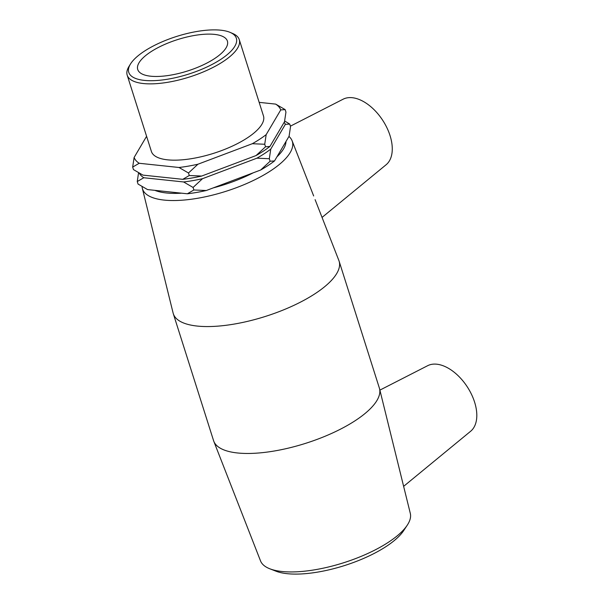 <?xml version="1.0" encoding="UTF-8"?>
<svg xmlns="http://www.w3.org/2000/svg" width="604" height="604" viewBox="0 0 604 604"><rect width="100%" height="100%" fill="white"/><g stroke="black" fill="none" stroke-linecap="round" stroke-linejoin="round"><path stroke-width="0.91" d="M252.321 143.714L264.726 144.258L265.526 146.772L256.073 155.553L201.691 176.051L189.286 175.515L182.763 179.328L142.944 175.115L133.469 169.603L132.669 167.089L139.192 163.276L179.011 167.489L188.486 172.993L197.938 164.22L252.321 143.714A77.085 26.999 162.4 0 0 266.175 134.632L280.747 109.913L285.148 109.611L275.673 104.107L259.161 102.355M188.486 172.993L189.286 175.515M264.726 144.258L266.175 134.632M285.148 109.611L285.949 112.125L284.499 121.751L269.928 146.462L265.526 146.772M193.076 187.459L202.521 178.678L256.911 158.18L269.316 158.716L270.766 149.097L285.33 124.379L289.739 124.069L290.532 126.591L289.089 136.217L274.518 160.928L270.116 161.238L260.664 170.011L206.281 190.517L193.876 189.973L187.353 193.786L147.535 189.573L138.059 184.069L137.259 181.555L143.782 177.742L183.601 181.955L193.076 187.459L193.876 189.973M269.316 158.716L270.116 161.238M289.739 124.069L284.635 120.981M146.591 136.308L134.118 157.463L132.669 167.089M138.565 172.699L137.259 181.555M187.353 193.786A77.085 26.999 -17.6 0 0 206.281 190.517M260.664 170.011A77.085 26.999 -17.6 0 0 274.518 160.928M143.782 177.742A77.085 26.999 162.4 0 1 139.222 173.076M202.521 178.678A77.085 26.999 162.4 0 1 183.601 181.955M284.205 122.242A77.085 26.999 162.4 0 1 285.33 124.379M270.766 149.097A77.085 26.999 162.4 0 1 256.911 158.18M275.673 104.107A77.085 26.999 162.4 0 1 280.747 109.913M139.192 163.276A77.085 26.999 162.4 0 1 134.118 157.463M197.938 164.22A77.085 26.999 162.4 0 1 179.011 167.489M182.763 179.328A77.085 26.999 -17.6 0 0 201.691 176.051M256.073 155.553A77.085 26.999 -17.6 0 0 269.928 146.462M315.107 199.652L338.852 260.437A86.968 30.457 162.4 0 1 339.086 261.094L379.342 388.002A86.968 30.457 162.4 0 1 379.531 388.674L410.305 513.392A78.588 27.527 162.4 0 1 407.27 525.17A78.588 27.527 162.4 0 1 343.548 562.785A78.588 27.527 162.4 0 1 269.799 568.779A78.588 27.527 162.4 0 1 260.528 560.905L213.778 441.252A86.968 30.457 162.4 0 1 213.552 440.588L173.295 313.687A86.968 30.457 162.4 0 1 173.106 313.015L142.325 188.297A78.588 27.527 -17.6 0 0 225.73 191.377A78.588 27.527 -17.6 0 0 292.109 140.785A78.588 27.527 -17.6 0 0 288.954 136.444M269.799 568.779L275.885 571.158A73.054 25.587 -17.6 0 0 344.439 565.586A73.054 25.587 -17.6 0 0 403.668 530.622L407.27 525.17M379.531 388.674A86.968 30.457 162.4 0 1 305.654 443.328A86.968 30.457 162.4 0 1 213.778 441.252M285.986 141.464A73.054 25.587 162.4 0 1 276.919 156.851M253.25 172.804A73.054 25.587 162.4 0 1 213.272 187.882M181.615 193.182A73.054 25.587 162.4 0 1 154.858 190.351M142.061 186.523A78.588 27.527 -17.6 0 0 142.325 188.297M339.086 261.094A86.968 30.457 162.4 0 1 265.398 316.428A86.968 30.457 162.4 0 1 173.295 313.687M313.665 195.96L308.855 183.661M239.259 39.622L263.465 115.915A58.784 20.589 162.4 0 1 213.657 153.318A58.784 20.589 162.4 0 1 151.4 151.468L127.195 75.168A58.784 20.589 -17.6 0 0 189.452 77.018A58.784 20.589 -17.6 0 0 239.259 39.622A58.784 20.589 -17.6 0 0 232.872 33.567L230.222 32.427A56.436 19.766 162.4 0 1 188.539 74.133A56.436 19.766 162.4 0 1 130.434 64.077A56.436 19.766 162.4 0 1 220.83 30.2A56.436 19.766 162.4 0 1 230.222 32.427M130.434 64.077L128.931 66.538A58.784 20.589 -17.6 0 0 127.195 75.168M214.45 34.383A47.029 16.474 162.4 0 1 227.391 41.072A47.029 16.474 162.4 0 1 187.542 70.993A47.029 16.474 162.4 0 1 137.735 69.513A47.029 16.474 162.4 0 1 163.02 45.187A47.029 16.474 162.4 0 1 214.45 34.383M322.045 217.425L386.115 164.749A39.275 22.982 -123.3 0 0 386.371 126.659A39.275 22.982 -123.3 0 0 352.283 97.705A39.275 22.982 -123.3 0 0 343.125 99.199L290.396 126.16M379.886 390.124L427.662 365.692A39.275 22.982 56.7 0 1 436.813 364.204A39.275 22.982 56.7 0 1 470.909 393.151A39.275 22.982 56.7 0 1 470.652 431.248L403.631 486.348M292.109 140.785L309.225 184.613"/></g></svg>
